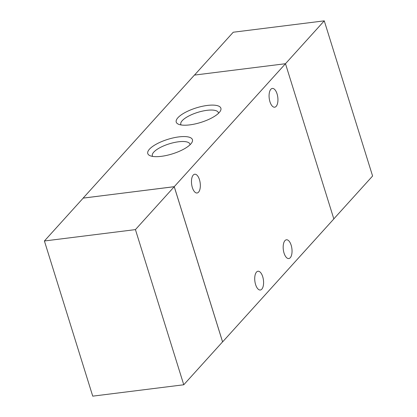 <?xml version="1.0" encoding="UTF-8"?>
<svg xmlns="http://www.w3.org/2000/svg" width="417" height="417" viewBox="0 0 417 417"><rect width="100%" height="100%" fill="white"/><g stroke="black" fill="none" stroke-linecap="round" stroke-linejoin="round"><path stroke-width="0.63" d="M92.736 396.15L183.761 384.771L135.431 229.605L44.405 240.984L92.736 396.15M44.405 240.984L83.207 198.091L174.233 186.712L222.563 341.872L183.761 384.771M174.233 186.712L135.431 229.605M333.819 218.883L372.595 176.016L324.264 20.85L233.239 32.229L194.473 75.091M83.181 198.117L174.254 186.675L222.6 341.904L333.835 218.935L285.483 63.712L324.264 20.85M198.56 192.148A9.455 4.316 -97.1 0 1 197.074 192.993A9.455 4.316 -97.1 0 1 191.622 184.147A9.455 4.316 -97.1 0 1 194.729 174.228A9.455 4.316 -97.1 0 1 199.894 181.338A9.455 4.316 -97.1 0 1 198.56 192.148M276.163 106.356A9.455 4.316 -97.1 0 1 274.678 107.205A9.455 4.316 -97.1 0 1 269.226 98.355A9.455 4.316 -97.1 0 1 272.332 88.435A9.455 4.316 -97.1 0 1 277.498 95.545A9.455 4.316 -97.1 0 1 276.163 106.356M261.813 289.163A9.455 4.316 -97.1 0 1 260.328 290.008A9.455 4.316 -97.1 0 1 254.87 281.162A9.455 4.316 -97.1 0 1 257.982 271.243A9.455 4.316 -97.1 0 1 263.143 278.353A9.455 4.316 -97.1 0 1 261.813 289.163M290.268 257.706A9.455 4.316 -97.1 0 1 288.783 258.55A9.455 4.316 -97.1 0 1 283.325 249.705A9.455 4.316 -97.1 0 1 286.437 239.785A9.455 4.316 -97.1 0 1 291.598 246.895A9.455 4.316 -97.1 0 1 290.268 257.706M207.348 105.438A23.383 7.615 162.7 0 1 220.296 111.136A23.383 7.615 162.7 0 1 200.817 122.426A23.383 7.615 162.7 0 1 178.372 124.188A23.383 7.615 162.7 0 1 182.297 114.169A23.383 7.615 162.7 0 1 207.348 105.438M218.482 113.315A19.677 6.406 -17.3 0 0 218.383 112.653A19.677 6.406 -17.3 0 0 206.999 110.323A19.677 6.406 -17.3 0 0 180.806 124.355A19.677 6.406 -17.3 0 0 181.103 124.959M178.893 136.891A23.383 7.615 162.7 0 1 191.841 142.588A23.383 7.615 162.7 0 1 172.362 153.883A23.383 7.615 162.7 0 1 149.917 155.645A23.383 7.615 162.7 0 1 153.842 145.627A23.383 7.615 162.7 0 1 178.893 136.891M190.027 144.772A19.677 6.406 -17.3 0 0 189.928 144.11A19.677 6.406 -17.3 0 0 178.544 141.78A19.677 6.406 -17.3 0 0 152.351 155.812A19.677 6.406 -17.3 0 0 152.648 156.411M83.165 198.065L194.4 75.096L285.483 63.712L174.254 186.675"/></g></svg>
